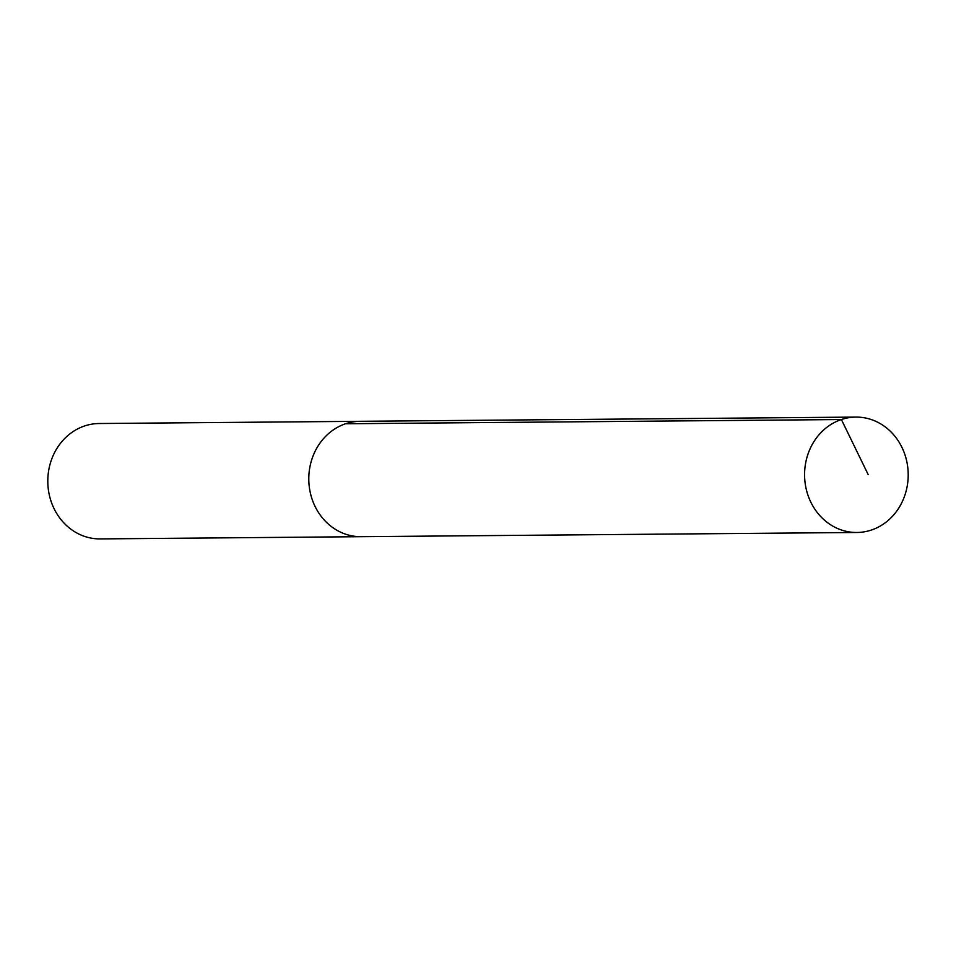 <?xml version="1.0" encoding="UTF-8"?>
<svg xmlns="http://www.w3.org/2000/svg" width="956" height="956" viewBox="0 0 956 956"><rect width="100%" height="100%" fill="white"/><g stroke="black" fill="none" stroke-linecap="round" stroke-linejoin="round"><path stroke-width="1.43" d="M361.966 536.675A57.695 51.815 -90.5 0 1 361.093 536.686A57.683 51.803 -90.5 0 1 308.8 479.434A57.683 51.803 -90.5 0 1 360.113 421.309A57.695 51.815 -90.5 0 1 360.986 421.309M858.44 417.139A57.695 51.815 -90.5 0 1 908.2 475.765A57.695 51.815 -90.5 0 1 856.887 532.48A57.695 51.815 -90.5 0 1 804.582 475.228A57.695 51.815 -90.5 0 1 855.907 417.091A57.695 51.815 -90.5 0 1 858.44 417.139M856.887 532.48L361.093 536.686A57.695 51.815 -90.5 0 1 308.788 479.434A57.695 51.815 -90.5 0 1 360.113 421.309L855.907 417.091M361.093 536.686L100.105 538.909A57.695 51.815 -90.5 0 1 47.8 481.657A57.695 51.815 -90.5 0 1 99.125 423.52L360.113 421.309M345.594 423.759L841.388 419.541L868.227 474.69"/></g></svg>
